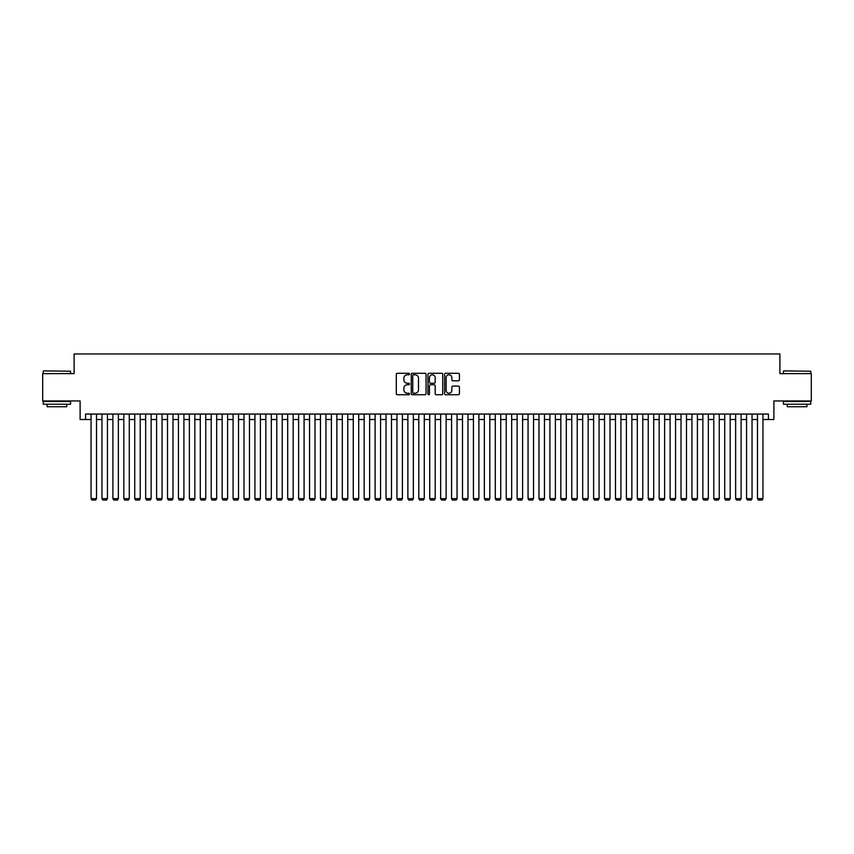 <?xml version="1.0" encoding="UTF-8"?>
<svg xmlns="http://www.w3.org/2000/svg" width="854" height="854" viewBox="0 0 854 854"><rect width="100%" height="100%" fill="white"/><g stroke="black" fill="none" stroke-linecap="round" stroke-linejoin="round"><path stroke-width="1.28" d="M409.525 374.031A0.747 0.747 0 0 0 408.767 373.283L397.377 373.283A1.067 1.067 0 0 0 396.299 374.362L396.299 393.662A1.067 1.067 0 0 0 397.377 394.729L408.767 394.729A0.747 0.747 0 0 0 409.525 393.982A0.747 0.747 0 0 0 408.767 393.235L407.294 393.235A3.427 3.427 0 0 1 403.867 389.798L403.867 388.186A3.427 3.427 0 0 1 407.294 384.759L408.767 384.759A0.747 0.747 0 0 0 409.525 384.012A0.747 0.747 0 0 0 408.767 383.254L407.294 383.254A3.427 3.427 0 0 1 403.867 379.827L403.867 378.215A3.427 3.427 0 0 1 407.294 374.789L408.767 374.789A0.747 0.747 0 0 0 409.525 374.031M458.342 380.841A1.067 1.067 0 0 0 459.409 379.774L459.409 374.362A1.067 1.067 0 0 0 458.342 373.283L445.681 373.283A1.067 1.067 0 0 0 444.614 374.362L444.614 393.662A1.067 1.067 0 0 0 445.681 394.729L458.342 394.729A1.067 1.067 0 0 0 459.409 393.662L459.409 387.118A1.067 1.067 0 0 0 458.342 386.051L452.93 386.051A1.067 1.067 0 0 0 451.851 387.118L451.851 390.363A2.872 2.872 0 0 1 448.98 393.235A2.872 2.872 0 0 1 446.119 390.363L446.119 377.649A2.872 2.872 0 0 1 448.98 374.789A2.872 2.872 0 0 1 451.851 377.649L451.851 379.774A1.067 1.067 0 0 0 452.93 380.841L458.342 380.841M85.581 419.517L85.581 414.051L768.419 414.051L768.419 419.517L773.884 419.517L773.884 400.942L811.3 400.942L811.3 373.625L779.894 373.625L779.894 353.962L74.106 353.962L74.106 373.625L42.7 373.625L42.7 400.942L80.116 400.942L80.116 419.517L91.047 419.517M426.061 374.362A1.067 1.067 0 0 0 424.993 373.283L412.333 373.283A1.067 1.067 0 0 0 411.265 374.362L411.265 393.662A1.067 1.067 0 0 0 412.333 394.729L424.993 394.729A1.067 1.067 0 0 0 426.061 393.662L426.061 374.362M429.007 373.283L441.667 373.283A1.067 1.067 0 0 1 442.735 374.362L442.735 393.662A1.067 1.067 0 0 1 441.667 394.729L436.245 394.729A1.067 1.067 0 0 1 435.177 393.662L435.177 385.827A1.067 1.067 0 0 0 434.11 384.759L430.512 384.759A1.067 1.067 0 0 0 429.445 385.827L429.445 393.982A0.747 0.747 0 0 1 428.687 394.729A0.747 0.747 0 0 1 427.939 393.982L427.939 374.362A1.067 1.067 0 0 1 429.007 373.283M96.513 419.517L101.968 419.517M107.433 419.517L112.899 419.517M118.354 419.517L123.819 419.517M129.285 419.517L134.751 419.517M140.205 419.517L145.671 419.517M151.137 419.517L156.602 419.517M162.057 419.517L167.523 419.517M172.988 419.517L178.443 419.517M183.909 419.517L189.374 419.517M194.84 419.517L200.295 419.517M205.761 419.517L211.226 419.517M216.692 419.517L222.147 419.517M227.612 419.517L233.078 419.517M238.533 419.517L243.998 419.517M249.464 419.517L254.93 419.517M260.385 419.517L265.85 419.517M271.316 419.517L276.781 419.517M282.236 419.517L287.702 419.517M293.168 419.517L298.622 419.517M304.088 419.517L309.554 419.517M315.019 419.517L320.474 419.517M325.94 419.517L331.405 419.517M336.871 419.517L342.326 419.517M347.791 419.517L353.257 419.517M358.712 419.517L364.178 419.517M369.643 419.517L375.109 419.517M380.564 419.517L386.029 419.517M391.495 419.517L396.961 419.517M402.415 419.517L407.881 419.517M413.347 419.517L418.802 419.517M424.267 419.517L429.733 419.517M435.198 419.517L440.653 419.517M446.119 419.517L451.585 419.517M457.039 419.517L462.505 419.517M467.971 419.517L473.436 419.517M478.891 419.517L484.357 419.517M489.822 419.517L495.288 419.517M500.743 419.517L506.208 419.517M511.674 419.517L517.129 419.517M522.595 419.517L528.06 419.517M533.526 419.517L538.981 419.517M544.446 419.517L549.912 419.517M555.378 419.517L560.832 419.517M566.298 419.517L571.764 419.517M577.219 419.517L582.684 419.517M588.15 419.517L593.615 419.517M599.07 419.517L604.536 419.517M610.002 419.517L615.467 419.517M620.922 419.517L626.388 419.517M631.853 419.517L637.308 419.517M642.774 419.517L648.239 419.517M653.705 419.517L659.16 419.517M664.625 419.517L670.091 419.517M675.557 419.517L681.012 419.517M686.477 419.517L691.943 419.517M697.398 419.517L702.863 419.517M708.329 419.517L713.795 419.517M719.249 419.517L724.715 419.517M730.181 419.517L735.646 419.517M741.101 419.517L746.567 419.517M752.032 419.517L757.487 419.517M762.953 419.517L768.419 419.517M413.517 374.789A0.747 0.747 0 0 0 412.76 375.536L412.76 392.477A0.747 0.747 0 0 0 413.517 393.235L415.065 393.235A3.427 3.427 0 0 0 418.503 389.798L418.503 378.215A3.427 3.427 0 0 0 415.065 374.789L413.517 374.789M435.177 377.714A2.872 2.872 0 0 0 432.305 374.842A2.872 2.872 0 0 0 429.445 377.714L429.445 382.186A1.067 1.067 0 0 0 430.512 383.254L434.11 383.254A1.067 1.067 0 0 0 435.177 382.186L435.177 377.714M96.513 414.051L96.513 498.619L91.047 498.619L91.047 414.051M96.513 498.619L95.691 500.038L91.869 500.038L91.047 498.619M43.575 370.903L70.562 371.223L43.575 370.903M56.898 404.22L43.244 404.22L43.244 401.487L70.562 401.487L70.562 404.22L56.898 404.22M66.74 404.22L66.74 406.728L47.066 406.728L47.066 404.22M783.769 370.903L810.756 371.223L783.769 370.903M797.102 404.22L783.438 404.22L783.438 401.487L810.756 401.487L810.756 404.22L797.102 404.22M806.934 404.22L806.934 406.728L787.26 406.728L787.26 404.22M107.433 414.051L107.433 498.619L101.968 498.619L101.968 414.051M107.433 498.619L106.611 500.038L102.79 500.038L101.968 498.619M118.354 414.051L118.354 498.619L112.899 498.619L112.899 414.051M118.354 498.619L117.542 500.038L113.71 500.038L112.899 498.619M129.285 414.051L129.285 498.619L123.819 498.619L123.819 414.051M129.285 498.619L128.463 500.038L124.641 500.038L123.819 498.619M140.205 414.051L140.205 498.619L134.751 498.619L134.751 414.051M140.205 498.619L139.394 500.038L135.562 500.038L134.751 498.619M151.137 414.051L151.137 498.619L145.671 498.619L145.671 414.051M151.137 498.619L150.315 500.038L146.493 500.038L145.671 498.619M162.057 414.051L162.057 498.619L156.602 498.619L156.602 414.051M162.057 498.619L161.235 500.038L157.414 500.038L156.602 498.619M172.988 414.051L172.988 498.619L167.523 498.619L167.523 414.051M172.988 498.619L172.166 500.038L168.345 500.038L167.523 498.619M183.909 414.051L183.909 498.619L178.443 498.619L178.443 414.051M183.909 498.619L183.087 500.038L179.265 500.038L178.443 498.619M194.84 414.051L194.84 498.619L189.374 498.619L189.374 414.051M194.84 498.619L194.018 500.038L190.196 500.038L189.374 498.619M205.761 414.051L205.761 498.619L200.295 498.619L200.295 414.051M205.761 498.619L204.939 500.038L201.117 500.038L200.295 498.619M216.692 414.051L216.692 498.619L211.226 498.619L211.226 414.051M216.692 498.619L215.87 500.038L212.048 500.038L211.226 498.619M227.612 414.051L227.612 498.619L222.147 498.619L222.147 414.051M227.612 498.619L226.79 500.038L222.969 500.038L222.147 498.619M238.533 414.051L238.533 498.619L233.078 498.619L233.078 414.051M238.533 498.619L237.722 500.038L233.889 500.038L233.078 498.619M249.464 414.051L249.464 498.619L243.998 498.619L243.998 414.051M249.464 498.619L248.642 500.038L244.82 500.038L243.998 498.619M260.385 414.051L260.385 498.619L254.93 498.619L254.93 414.051M260.385 498.619L259.573 500.038L255.741 500.038L254.93 498.619M271.316 414.051L271.316 498.619L265.85 498.619L265.85 414.051M271.316 498.619L270.494 500.038L266.672 500.038L265.85 498.619M282.236 414.051L282.236 498.619L276.781 498.619L276.781 414.051M282.236 498.619L281.414 500.038L277.593 500.038L276.781 498.619M293.168 414.051L293.168 498.619L287.702 498.619L287.702 414.051M293.168 498.619L292.346 500.038L288.524 500.038L287.702 498.619M304.088 414.051L304.088 498.619L298.622 498.619L298.622 414.051M304.088 498.619L303.266 500.038L299.444 500.038L298.622 498.619M315.019 414.051L315.019 498.619L309.554 498.619L309.554 414.051M315.019 498.619L314.197 500.038L310.376 500.038L309.554 498.619M325.94 414.051L325.94 498.619L320.474 498.619L320.474 414.051M325.94 498.619L325.118 500.038L321.296 500.038L320.474 498.619M336.871 414.051L336.871 498.619L331.405 498.619L331.405 414.051M336.871 498.619L336.049 500.038L332.227 500.038L331.405 498.619M347.791 414.051L347.791 498.619L342.326 498.619L342.326 414.051M347.791 498.619L346.97 500.038L343.148 500.038L342.326 498.619M358.712 414.051L358.712 498.619L353.257 498.619L353.257 414.051M358.712 498.619L357.901 500.038L354.068 500.038L353.257 498.619M369.643 414.051L369.643 498.619L364.178 498.619L364.178 414.051M369.643 498.619L368.821 500.038L365 500.038L364.178 498.619M380.564 414.051L380.564 498.619L375.109 498.619L375.109 414.051M380.564 498.619L379.752 500.038L375.92 500.038L375.109 498.619M391.495 414.051L391.495 498.619L386.029 498.619L386.029 414.051M391.495 498.619L390.673 500.038L386.851 500.038L386.029 498.619M402.415 414.051L402.415 498.619L396.961 498.619L396.961 414.051M402.415 498.619L401.593 500.038L397.772 500.038L396.961 498.619M413.347 414.051L413.347 498.619L407.881 498.619L407.881 414.051M413.347 498.619L412.525 500.038L408.703 500.038L407.881 498.619M424.267 414.051L424.267 498.619L418.802 498.619L418.802 414.051M424.267 498.619L423.445 500.038L419.624 500.038L418.802 498.619M435.198 414.051L435.198 498.619L429.733 498.619L429.733 414.051M435.198 498.619L434.376 500.038L430.555 500.038L429.733 498.619M446.119 414.051L446.119 498.619L440.653 498.619L440.653 414.051M446.119 498.619L445.297 500.038L441.475 500.038L440.653 498.619M457.039 414.051L457.039 498.619L451.585 498.619L451.585 414.051M457.039 498.619L456.228 500.038L452.406 500.038L451.585 498.619M467.971 414.051L467.971 498.619L462.505 498.619L462.505 414.051M467.971 498.619L467.149 500.038L463.327 500.038L462.505 498.619M478.891 414.051L478.891 498.619L473.436 498.619L473.436 414.051M478.891 498.619L478.08 500.038L474.248 500.038L473.436 498.619M489.822 414.051L489.822 498.619L484.357 498.619L484.357 414.051M489.822 498.619L489 500.038L485.179 500.038L484.357 498.619M500.743 414.051L500.743 498.619L495.288 498.619L495.288 414.051M500.743 498.619L499.932 500.038L496.099 500.038L495.288 498.619M511.674 414.051L511.674 498.619L506.208 498.619L506.208 414.051M511.674 498.619L510.852 500.038L507.03 500.038L506.208 498.619M522.595 414.051L522.595 498.619L517.129 498.619L517.129 414.051M522.595 498.619L521.773 500.038L517.951 500.038L517.129 498.619M533.526 414.051L533.526 498.619L528.06 498.619L528.06 414.051M533.526 498.619L532.704 500.038L528.882 500.038L528.06 498.619M544.446 414.051L544.446 498.619L538.981 498.619L538.981 414.051M544.446 498.619L543.624 500.038L539.803 500.038L538.981 498.619M555.378 414.051L555.378 498.619L549.912 498.619L549.912 414.051M555.378 498.619L554.556 500.038L550.734 500.038L549.912 498.619M566.298 414.051L566.298 498.619L560.832 498.619L560.832 414.051M566.298 498.619L565.476 500.038L561.654 500.038L560.832 498.619M577.219 414.051L577.219 498.619L571.764 498.619L571.764 414.051M577.219 498.619L576.407 500.038L572.586 500.038L571.764 498.619M588.15 414.051L588.15 498.619L582.684 498.619L582.684 414.051M588.15 498.619L587.328 500.038L583.506 500.038L582.684 498.619M599.07 414.051L599.07 498.619L593.615 498.619L593.615 414.051M599.07 498.619L598.259 500.038L594.427 500.038L593.615 498.619M610.002 414.051L610.002 498.619L604.536 498.619L604.536 414.051M610.002 498.619L609.18 500.038L605.358 500.038L604.536 498.619M620.922 414.051L620.922 498.619L615.467 498.619L615.467 414.051M620.922 498.619L620.111 500.038L616.278 500.038L615.467 498.619M631.853 414.051L631.853 498.619L626.388 498.619L626.388 414.051M631.853 498.619L631.031 500.038L627.21 500.038L626.388 498.619M642.774 414.051L642.774 498.619L637.308 498.619L637.308 414.051M642.774 498.619L641.952 500.038L638.13 500.038L637.308 498.619M653.705 414.051L653.705 498.619L648.239 498.619L648.239 414.051M653.705 498.619L652.883 500.038L649.061 500.038L648.239 498.619M664.625 414.051L664.625 498.619L659.16 498.619L659.16 414.051M664.625 498.619L663.804 500.038L659.982 500.038L659.16 498.619M675.557 414.051L675.557 498.619L670.091 498.619L670.091 414.051M675.557 498.619L674.735 500.038L670.913 500.038L670.091 498.619M686.477 414.051L686.477 498.619L681.012 498.619L681.012 414.051M686.477 498.619L685.655 500.038L681.834 500.038L681.012 498.619M697.398 414.051L697.398 498.619L691.943 498.619L691.943 414.051M697.398 498.619L696.586 500.038L692.765 500.038L691.943 498.619M708.329 414.051L708.329 498.619L702.863 498.619L702.863 414.051M708.329 498.619L707.507 500.038L703.685 500.038L702.863 498.619M719.249 414.051L719.249 498.619L713.795 498.619L713.795 414.051M719.249 498.619L718.438 500.038L714.606 500.038L713.795 498.619M730.181 414.051L730.181 498.619L724.715 498.619L724.715 414.051M730.181 498.619L729.359 500.038L725.537 500.038L724.715 498.619M741.101 414.051L741.101 498.619L735.646 498.619L735.646 414.051M741.101 498.619L740.29 500.038L736.458 500.038L735.646 498.619M752.032 414.051L752.032 498.619L746.567 498.619L746.567 414.051M752.032 498.619L751.21 500.038L747.389 500.038L746.567 498.619M762.953 414.051L762.953 498.619L757.487 498.619L757.487 414.051M762.953 498.619L762.131 500.038L758.309 500.038L757.487 498.619M43.244 373.625L43.244 371.223M49.479 401.487L49.479 400.942M64.328 401.487L64.328 400.942M70.562 373.625L70.562 371.223M783.438 373.625L783.438 371.223M789.672 401.487L789.672 400.942M804.521 401.487L804.521 400.942M810.756 373.625L810.756 371.223"/></g></svg>
